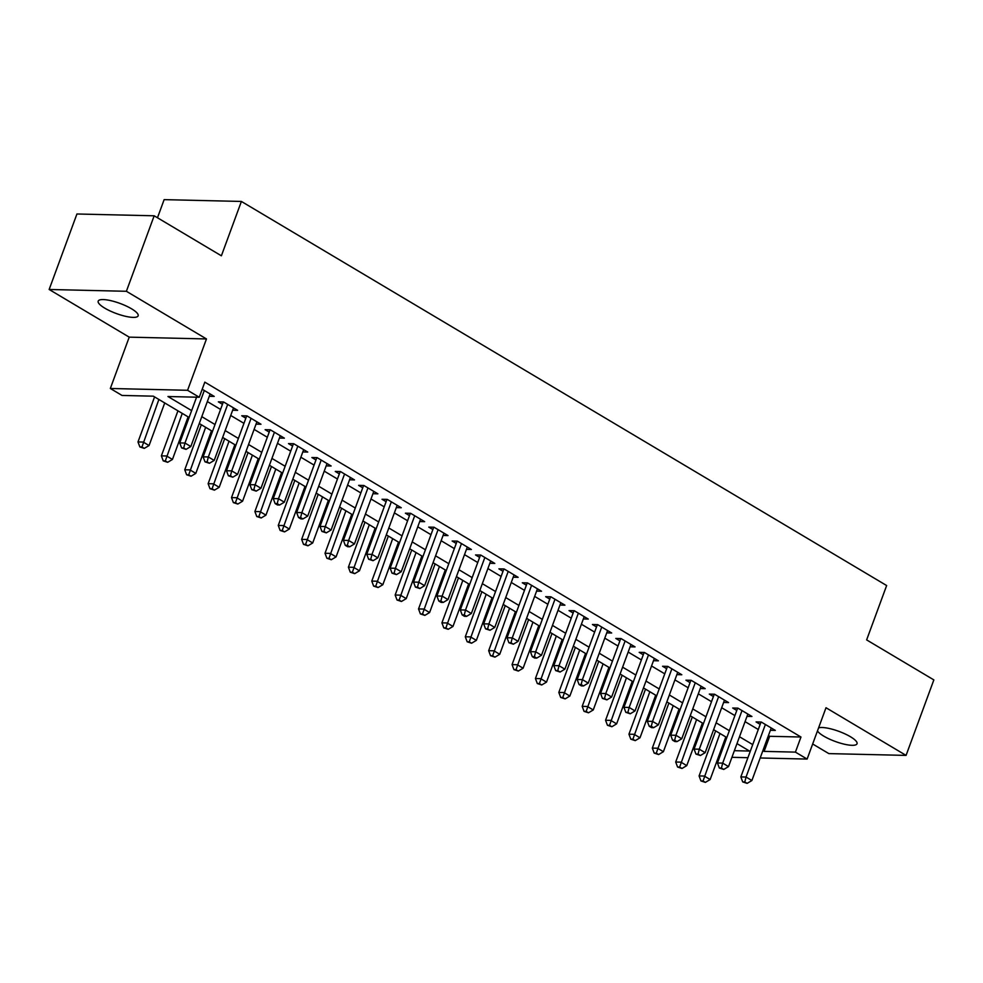 <?xml version="1.0" encoding="UTF-8"?>
<svg xmlns="http://www.w3.org/2000/svg" width="983" height="983" viewBox="0 0 983 983"><rect width="100%" height="100%" fill="white"/><g stroke="black" fill="none" stroke-linecap="round" stroke-linejoin="round"><path stroke-width="1.47" d="M104.8 308.171A21.282 5.37 -159.8 0 0 125.505 316.293A21.282 5.37 -159.8 0 0 138.136 315.826A21.282 5.37 -159.8 0 0 131.525 308.785A21.282 5.37 -159.8 0 0 110.821 300.663A21.282 5.37 -159.8 0 0 98.189 301.13A21.282 5.37 -159.8 0 0 104.8 308.171M817.463 730.934A21.282 5.37 -159.8 0 0 823.693 736.095A21.282 5.37 -159.8 0 0 844.397 744.217A21.282 5.37 -159.8 0 0 857.029 743.762A21.282 5.37 -159.8 0 0 850.418 736.722A21.282 5.37 -159.8 0 0 818.593 727.875M189.105 417.468L153.336 396.174L122.027 395.449L110.329 388.482L187.581 390.288L199.266 397.255L167.958 396.518L191.636 410.611M129.228 337.144L206.467 338.951L126.389 291.287L154.171 215.793L76.932 213.987L49.15 289.481L129.228 337.144L110.329 388.482M157.477 217.759L164.136 199.635L241.388 201.441L886.641 585.536L866.637 639.896L933.85 679.904L906.068 755.399L826.003 707.735L807.117 759.073L760.191 757.979M812.671 743.984L828.829 753.605L906.068 755.399M721.411 752.241L720.404 751.639M126.389 291.287L49.15 289.481M209.293 396.296L214.233 396.407L202.215 389.256M232.664 410.206L237.616 410.329L223.583 401.973L218.361 401.85L222.453 404.283M256.047 424.128L260.987 424.238L246.966 415.895L241.744 415.772L245.836 418.205M279.43 438.037L284.37 438.16L270.337 429.804L265.127 429.682L269.219 432.127M302.801 451.959L307.753 452.069L293.72 443.726L288.498 443.603L292.59 446.036M326.184 465.881L331.124 465.991L317.104 457.636L311.881 457.525L315.973 459.958M349.567 479.79L354.507 479.913L340.474 471.557L335.264 471.435L339.356 473.867M372.938 493.712L377.89 493.822L363.857 485.479L358.635 485.356L362.727 487.789M396.321 507.621L401.261 507.744L387.241 499.389L382.018 499.266L386.11 501.699M419.692 521.543L424.644 521.654L410.611 513.31L405.401 513.187L409.493 515.62M443.075 535.452L448.027 535.575L433.995 527.22L428.772 527.097L432.864 529.542M466.458 549.374L471.398 549.485L457.378 541.141L452.155 541.019L456.247 543.452M489.829 563.296L494.781 563.406L480.748 555.051L475.526 554.94L479.618 557.373M513.212 577.205L518.152 577.328L504.132 568.973L498.909 568.85L503.001 571.283M536.595 591.127L541.535 591.238L527.502 582.894L522.292 582.772L526.384 585.204M559.966 605.036L564.918 605.159L550.885 596.804L545.663 596.681L549.755 599.114M583.349 618.958L588.289 619.069L574.269 610.726L569.046 610.603L573.138 613.036M606.732 632.868L611.672 632.991L597.639 624.635L592.43 624.512L596.521 626.957M630.103 646.789L635.055 646.9L621.023 638.557L615.8 638.434L619.892 640.867M653.486 660.711L658.426 660.822L644.406 652.466L639.183 652.356L643.275 654.789M676.857 674.621L681.809 674.743L667.776 666.388L662.567 666.265L666.658 668.698M700.24 688.542L705.192 688.653L691.16 680.31L685.937 680.187L690.029 682.62M723.623 702.452L728.563 702.575L714.543 694.219L709.321 694.096L713.412 696.529M746.994 716.374L751.946 716.484L737.914 708.141L732.691 708.018L736.783 710.451M768.436 735.554L769.664 736.292L800.973 737.017L204.82 382.154L199.266 397.255M207.352 401.568L220.561 409.432M230.735 415.477L243.944 423.341M254.106 429.399L267.327 437.263M277.489 443.308L290.698 451.185M300.859 457.23L314.081 465.094M324.243 471.152L337.464 479.016M347.626 485.061L360.835 492.925M370.996 498.983L384.218 506.847M394.38 512.893L407.601 520.757M417.763 526.814L430.972 534.678M441.134 540.724L454.355 548.6M464.517 554.645L477.726 562.509M487.9 568.567L501.109 576.431M511.271 582.477L524.492 590.341M534.654 596.398L547.863 604.262M558.025 610.308L571.246 618.172M581.408 624.23L594.629 632.094M604.791 638.139L618 646.015M628.162 652.061L641.383 659.925M651.545 665.982L664.766 673.846M674.928 679.892L688.137 687.756M698.299 693.814L711.52 701.678M721.682 707.723L734.891 715.587M745.065 721.645L758.274 729.509M770.377 730.283L775.317 730.406L761.297 722.05L756.074 721.927L760.166 724.373M206.467 338.951L187.581 390.288M800.973 737.017L795.419 752.118L807.117 759.073M154.171 215.793L221.384 255.801L241.388 201.441M734.375 750.693L749.488 751.049L736.98 743.603M726.818 737.545L713.609 729.681M703.435 723.635L690.226 715.759M680.064 709.714L666.843 701.85M656.681 695.804L643.472 687.928M633.31 681.883L620.089 674.019M609.927 667.961L596.706 660.097M586.544 654.051L573.335 646.187M563.173 640.13L549.952 632.266M539.79 626.22L526.569 618.344M516.407 612.298L503.198 604.434M493.036 598.389L479.815 590.513M469.653 584.467L456.444 576.603M446.27 570.545L433.061 562.681M422.899 556.636L409.678 548.772M399.516 542.714L386.307 534.85M376.133 528.805L362.924 520.929M352.762 514.883L339.54 507.019M329.379 500.974L316.17 493.097M306.008 487.052L292.787 479.188M282.625 473.13L269.403 465.266M259.242 459.221L246.033 451.357M235.871 445.299L222.649 437.435M212.488 431.39L199.266 423.513M720.871 750.373L722.087 750.41M747.903 757.696L731.93 757.315M762.882 750.656L764.11 751.393L795.419 752.118M201.798 416.657L215.007 424.533M225.168 430.579L238.39 438.443M248.552 444.5L261.773 452.364M271.935 458.41L285.144 466.274M295.305 472.331L308.527 480.196M318.689 486.241L331.91 494.117M342.072 500.163L355.281 508.027M365.443 514.072L378.664 521.948M388.826 527.994L402.035 535.858M412.209 541.916L425.418 549.78M435.58 555.825L448.801 563.689M458.963 569.747L472.172 577.611M482.334 583.656L495.555 591.533M505.717 597.578L518.938 605.442M529.1 611.487L542.309 619.364M552.471 625.409L565.692 633.273M575.854 639.331L589.075 647.195M599.237 653.24L612.446 661.104M622.608 667.162L635.829 675.026M645.991 681.072L659.2 688.948M669.374 694.993L682.583 702.857M692.745 708.903L705.966 716.779M716.128 722.824L729.337 730.688M739.499 736.746L752.72 744.61M769.664 736.292L764.11 751.393M761.026 722.05L740.838 776.914L746.048 777.037L765.388 724.483M744.795 781.964L742.706 781.915L747.129 783.365L744.795 781.964L746.048 777.037L751.897 780.514L771.225 727.973M740.838 776.914L742.706 781.915M747.129 783.365L751.897 780.514M715.649 730.897L699.085 775.931L704.295 776.054L710.144 779.544L725.81 736.955M719.974 733.465L703.042 780.994L700.953 780.944L705.376 782.382L703.042 780.994M710.144 779.544L705.376 782.382M700.953 780.944L699.085 775.931M737.643 708.129L717.455 762.992L722.677 763.115L742.005 710.574M721.424 768.055L719.335 768.006L723.758 769.443L721.424 768.055L722.677 763.115L728.514 766.593L747.854 714.051M717.455 762.992L719.335 768.006M723.758 769.443L728.514 766.593M714.26 694.219L694.072 749.083L699.294 749.206L718.634 696.652M698.041 754.133L695.952 754.084L700.375 755.522L698.041 754.133L699.294 749.206L705.143 752.683L724.471 700.129M694.072 749.083L695.952 754.084M700.375 755.522L705.143 752.683M690.889 680.297L670.701 735.161L675.923 735.284L695.251 682.743M674.657 740.224L672.569 740.174L674.916 741.563L677.004 741.612L674.657 740.224L675.923 735.284L681.76 738.761L701.1 686.22M670.701 735.161L672.569 740.174M677.004 741.612L681.76 738.761M667.506 666.376L647.318 721.252L652.54 721.375L671.868 668.821M651.287 726.302L649.198 726.253L651.532 727.641L653.621 727.69L651.287 726.302L652.54 721.375L658.389 724.852L677.717 672.298M647.318 721.252L649.198 726.253M653.621 727.69L658.389 724.852M692.278 716.988L675.702 762.022L680.924 762.144L686.761 765.622L702.44 723.033M696.591 719.556L679.658 767.072L677.582 767.023L682.005 768.473L679.658 767.072M686.761 765.622L682.005 768.473M677.582 767.023L675.702 762.022M668.895 703.066L652.319 748.1L657.541 748.223L663.39 751.7L679.056 709.112M673.208 705.634L656.288 753.162L654.199 753.113L658.622 754.551L656.288 753.162M663.39 751.7L658.622 754.551M654.199 753.113L652.319 748.1M645.512 689.157L628.948 734.19L634.158 734.313L640.007 737.791L655.673 695.202M649.837 691.725L632.905 739.241L630.816 739.191L635.239 740.629L632.905 739.241M640.007 737.791L635.239 740.629M630.816 739.191L628.948 734.19M622.141 675.235L605.565 720.269L610.787 720.392L616.624 723.869L632.302 681.28M626.454 677.803L609.534 725.331L607.445 725.282L611.868 726.72L609.534 725.331M616.624 723.869L611.868 726.72M607.445 725.282L605.565 720.269M644.123 652.466L623.947 707.33L629.157 707.453L648.497 654.911M627.904 712.38L625.815 712.331L630.238 713.781L627.904 712.38L629.157 707.453L635.006 710.93L654.334 658.389M623.947 707.33L625.815 712.331M630.238 713.781L635.006 710.93M598.758 661.313L582.182 706.359L587.404 706.482L593.253 709.959L608.919 667.371M603.071 663.894L586.151 711.409L584.062 711.36L588.485 712.798L586.151 711.409M593.253 709.959L588.485 712.798M584.062 711.36L582.182 706.359M620.752 638.545L600.564 693.408L605.786 693.531L625.114 640.99M604.52 698.471L602.432 698.421L606.867 699.859L604.52 698.471L605.786 693.531L611.623 697.021L630.963 644.467M600.564 693.408L602.432 698.421M606.867 699.859L611.623 697.021M575.374 647.404L558.811 692.437L564.033 692.56L569.87 696.038L585.536 653.449M579.7 649.972L562.768 697.488L560.679 697.438L565.114 698.888L562.768 697.488M569.87 696.038L565.114 698.888M560.679 697.438L558.811 692.437M597.369 624.635L577.181 679.499L582.403 679.622L601.731 627.068M581.15 684.549L579.061 684.5L581.395 685.901L583.484 685.95L581.15 684.549L582.403 679.622L588.252 683.099L607.58 630.558M577.181 679.499L579.061 684.5M583.484 685.95L588.252 683.099M552.004 633.482L535.428 678.516L540.65 678.639L546.499 682.128L562.165 639.54M556.317 636.05L539.397 683.578L537.308 683.529L541.731 684.967L539.397 683.578M546.499 682.128L541.731 684.967M537.308 683.529L535.428 678.516M573.986 610.713L553.81 665.577L559.02 665.7L578.36 613.159M557.766 670.639L555.678 670.59L560.101 672.028L557.766 670.639L559.02 665.7L564.869 669.177L584.197 616.636M553.81 665.577L555.678 670.59M560.101 672.028L564.869 669.177M528.621 619.573L512.057 664.606L517.267 664.729L523.116 668.207L538.782 625.618M532.946 622.141L516.014 669.656L513.925 669.607L518.348 671.057L516.014 669.656M523.116 668.207L518.348 671.057M513.925 669.607L512.057 664.606M550.615 596.804L530.427 651.668L535.649 651.79L554.977 599.237M534.383 656.718L532.307 656.669L534.641 658.057L536.73 658.106L534.383 656.718L535.649 651.79L541.486 655.268L560.826 602.714M530.427 651.668L532.307 656.669M536.73 658.106L541.486 655.268M505.237 605.651L488.674 650.685L493.896 650.807L499.733 654.285L515.411 611.696M509.563 608.219L492.63 655.747L490.542 655.698L494.977 657.135L492.63 655.747M499.733 654.285L494.977 657.135M490.542 655.698L488.674 650.685M527.232 582.882L507.044 637.746L512.266 637.869L531.594 585.327M511.013 642.808L508.924 642.759L513.347 644.197L511.013 642.808L512.266 637.869L518.115 641.346L537.443 588.805M507.044 637.746L508.924 642.759M513.347 644.197L518.115 641.346M481.867 591.741L465.291 636.775L470.513 636.898L476.362 640.375L492.028 597.787M486.18 594.31L469.26 641.825L467.171 641.776L471.594 643.214L469.26 641.825M476.362 640.375L471.594 643.214M467.171 641.776L465.291 636.775M503.861 568.96L483.673 623.836L488.883 623.959L508.223 571.406M487.629 628.887L485.541 628.837L489.964 630.275L487.629 628.887L488.883 623.959L494.732 627.437L514.06 574.883M483.673 623.836L485.541 628.837M489.964 630.275L494.732 627.437M458.483 577.82L441.92 622.853L447.13 622.976L452.979 626.454L468.645 583.865M462.809 580.388L445.877 627.916L443.788 627.867L448.211 629.304L445.877 627.916M452.979 626.454L448.211 629.304M443.788 627.867L441.92 622.853M480.478 555.051L460.29 609.915L465.512 610.038L484.84 557.496M464.259 614.965L462.17 614.916L464.504 616.316L466.593 616.366L464.259 614.965L465.512 610.038L471.349 613.515L490.689 560.974M460.29 609.915L462.17 614.916M466.593 616.366L471.349 613.515M435.113 563.898L418.537 608.944L423.759 609.067L429.596 612.544L445.274 569.956M439.426 566.478L422.493 613.994L420.417 613.945L424.84 615.383L422.493 613.994M429.596 612.544L424.84 615.383M420.417 613.945L418.537 608.944M457.095 541.129L436.907 595.993L442.129 596.116L461.469 543.574M440.876 601.055L438.787 601.006L441.121 602.395L443.21 602.444L440.876 601.055L442.129 596.116L447.978 599.605L467.306 547.052M436.907 595.993L438.787 601.006M443.21 602.444L447.978 599.605M411.73 549.989L395.154 595.022L400.376 595.145L406.225 598.622L421.891 556.034M416.042 552.557L399.123 600.072L397.034 600.023L401.457 601.473L399.123 600.072M406.225 598.622L401.457 601.473M397.034 600.023L395.154 595.022M433.724 527.22L413.536 582.083L418.758 582.206L438.086 529.653M417.492 587.134L415.404 587.084L419.839 588.534L417.492 587.134L418.758 582.206L424.595 585.684L443.935 533.142M413.536 582.083L415.404 587.084M419.839 588.534L424.595 585.684M388.346 536.067L371.783 581.1L376.993 581.223L382.842 584.713L398.508 542.125M392.672 538.635L375.739 586.163L373.651 586.114L378.074 587.551L375.739 586.163M382.842 584.713L378.074 587.551M373.651 586.114L371.783 581.1M410.341 513.298L390.153 568.162L395.375 568.285L414.703 515.743M394.122 573.224L392.033 573.175L396.456 574.613L394.122 573.224L395.375 568.285L401.224 571.762L420.552 519.221M390.153 568.162L392.033 573.175M396.456 574.613L401.224 571.762M364.976 522.157L348.4 567.191L353.622 567.314L359.459 570.791L375.137 528.203M369.289 524.725L352.369 572.241L350.28 572.192L354.703 573.642L352.369 572.241M359.459 570.791L354.703 573.642M350.28 572.192L348.4 567.191M386.958 499.389L366.77 554.252L371.992 554.375L391.332 501.821M370.738 559.302L368.65 559.253L373.073 560.691L370.738 559.302L371.992 554.375L377.841 557.852L397.169 505.299M366.77 554.252L368.65 559.253M373.073 560.691L377.841 557.852M341.593 508.236L325.017 553.269L330.239 553.392L336.088 556.87L351.754 514.281M345.905 510.804L328.986 558.332L326.897 558.283L331.32 559.72L328.986 558.332M336.088 556.87L331.32 559.72M326.897 558.283L325.017 553.269M363.587 485.467L343.399 540.331L348.621 540.453L367.949 487.912M347.355 545.393L345.266 545.344L347.613 546.732L349.702 546.781L347.355 545.393L348.621 540.453L354.458 543.931L373.798 491.389M343.399 540.331L345.266 545.344M349.702 546.781L354.458 543.931M318.209 494.326L301.646 539.36L306.868 539.483L312.705 542.96L328.371 500.372M322.535 496.894L305.602 544.41L303.514 544.361L307.949 545.798L305.602 544.41M312.705 542.96L307.949 545.798M303.514 544.361L301.646 539.36M340.204 471.545L320.016 526.421L325.238 526.544L344.566 473.99M323.985 531.471L321.896 531.422L326.319 532.86L323.985 531.471L325.238 526.544L331.087 530.021L350.415 477.468M320.016 526.421L321.896 531.422M326.319 532.86L331.087 530.021M294.839 480.404L278.263 525.438L283.485 525.561L289.334 529.038L305 486.45M299.151 482.972L282.232 530.501L280.143 530.451L284.566 531.889L282.232 530.501M289.334 529.038L284.566 531.889M280.143 530.451L278.263 525.438M316.821 457.636L296.645 512.499L301.855 512.622L321.195 460.081M300.601 517.549L298.513 517.5L300.847 518.901L302.936 518.95L300.601 517.549L301.855 512.622L307.704 516.1L327.032 463.558M296.645 512.499L298.513 517.5M302.936 518.95L307.704 516.1M271.455 466.483L254.892 511.529L260.102 511.651L265.951 515.129L281.617 472.54M275.781 469.063L258.848 516.579L256.76 516.53L261.183 517.967L258.848 516.579M265.951 515.129L261.183 517.967M256.76 516.53L254.892 511.529M293.45 443.714L273.262 498.578L278.484 498.7L297.812 446.159M277.218 503.64L275.142 503.591L277.476 504.979L279.565 505.029L277.218 503.64L278.484 498.7L284.32 502.19L303.661 449.636M273.262 498.578L275.142 503.591M279.565 505.029L284.32 502.19M248.072 452.573L231.509 497.607L236.731 497.73L242.568 501.207L258.246 458.619M252.398 455.141L235.465 502.657L233.376 502.608L237.812 504.058L235.465 502.657M242.568 501.207L237.812 504.058M233.376 502.608L231.509 497.607M270.067 429.804L249.879 484.668L255.101 484.791L274.429 432.237M253.847 489.718L251.759 489.669L256.182 491.119L253.847 489.718L255.101 484.791L260.95 488.268L280.278 435.727M249.879 484.668L251.759 489.669M256.182 491.119L260.95 488.268M224.702 438.651L208.126 483.685L213.348 483.808L219.197 487.298L234.863 444.709M229.014 441.22L212.095 488.748L210.006 488.698L214.429 490.136L212.095 488.748M219.197 487.298L214.429 490.136M210.006 488.698L208.126 483.685M246.696 415.883L226.508 470.746L231.718 470.869L251.058 418.328M230.464 475.809L228.375 475.76L232.799 477.197L230.464 475.809L231.718 470.869L237.567 474.347L256.895 421.805M226.508 470.746L228.375 475.76M232.799 477.197L237.567 474.347M201.318 424.742L184.755 469.776L189.965 469.899L195.814 473.376L211.48 430.787M205.644 427.31L188.711 474.826L186.623 474.777L191.046 476.227L188.711 474.826M195.814 473.376L191.046 476.227M186.623 474.777L184.755 469.776M223.313 401.973L203.125 456.837L208.347 456.96L227.675 404.406M207.094 461.887L205.005 461.838L209.428 463.276L207.094 461.887L208.347 456.96L214.183 460.437L233.524 407.884M203.125 456.837L205.005 461.838M209.428 463.276L214.183 460.437M177.948 410.82L161.372 455.854L166.594 455.977L172.43 459.454L188.109 416.866M182.26 413.388L165.328 460.916L163.252 460.867L167.675 462.305L165.328 460.916M172.43 459.454L167.675 462.305M163.252 460.867L161.372 455.854M196.575 397.181L179.742 442.915L184.964 443.038L204.304 390.497M183.71 447.978L181.622 447.929L186.045 449.366L183.71 447.978L184.964 443.038L190.813 446.515L210.141 393.974M179.742 442.915L181.622 447.929M186.045 449.366L190.813 446.515M154.564 396.911L137.989 441.945L143.211 442.067L149.06 445.545L164.726 402.956M158.877 399.479L141.957 446.995L139.869 446.946L144.292 448.383L141.957 446.995M149.06 445.545L144.292 448.383M139.869 446.946L137.989 441.945"/></g></svg>
